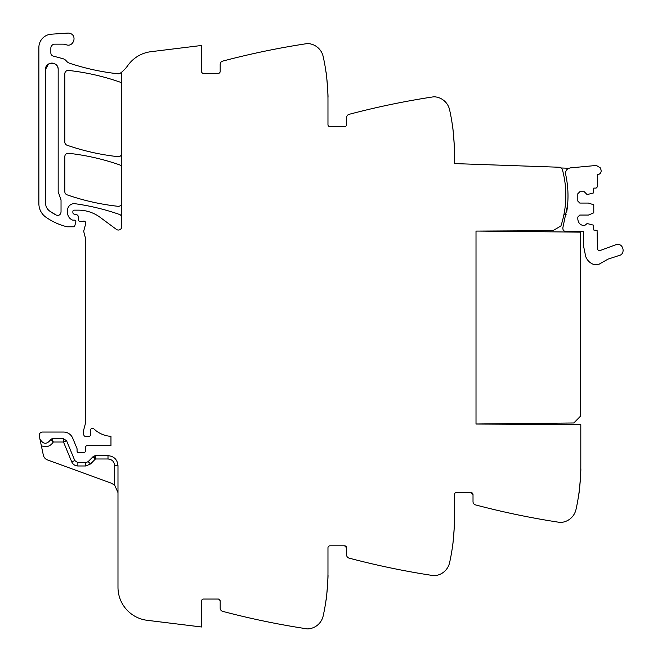<?xml version="1.0" encoding="UTF-8"?>
<svg xmlns="http://www.w3.org/2000/svg" width="662" height="662" viewBox="0 0 662 662"><rect width="100%" height="100%" fill="white"/><g stroke="black" fill="none" stroke-linecap="round" stroke-linejoin="round"><path stroke-width="0.99" d="M58.173 69.427A6.322 6.322 0 0 0 51.851 63.105A6.322 6.322 0 0 0 45.529 69.419C45.148 61.276 58.562 61.276 58.173 69.427L58.173 191.682L61.036 199.924L61.036 212.097C60.507 214.885 58.885 215.87 56.162 215.051L49.741 211.12A56.022 56.022 0 0 0 56.162 215.042L56.162 215.051M49.741 211.112A9.98 9.98 0 0 0 49.741 211.12C47.019 209.084 45.62 206.37 45.529 202.977L45.529 69.427L48.483 64.082M121.717 217.583A3.327 3.327 0 0 0 119.483 214.447A232.875 232.875 0 0 0 75.129 203.722A6.653 6.653 0 0 0 67.557 210.317L67.557 212.676A7.985 7.985 0 0 0 72.332 219.991A1.663 1.663 0 0 0 73.002 220.132L74.21 220.132A1.663 1.663 0 0 1 75.799 222.267L74.748 225.825A1.332 1.332 0 0 1 73.474 226.785L67.433 226.785A3.327 3.327 0 0 1 66.622 226.677A63.204 63.204 0 0 1 46.009 217.277A16.633 16.633 0 0 1 38.876 203.623L38.876 47.474A13.306 13.306 0 0 1 51.305 34.192L67.756 33.1A5.991 5.991 0 0 1 70.155 33.431C77.553 35.665 73.308 47.647 66.15 44.718A9.98 9.98 0 0 0 62.816 44.147L54.847 44.147A3.989 3.989 0 0 0 50.85 48.136L50.85 52.902A3.327 3.327 0 0 0 53.316 56.113L62.849 58.67A6.653 6.653 0 0 1 66.341 60.962A6.984 6.984 0 0 0 69.609 63.246A232.875 232.875 0 0 0 118.026 73.78A3.327 3.327 0 0 0 120.368 73.151A33.266 33.266 0 0 0 127.783 65.555A33.266 33.266 0 0 1 150.928 51.694L201.554 45.471L201.554 71.422A1.994 1.994 0 0 0 203.548 73.416L218.187 73.416A1.994 1.994 0 0 0 220.181 71.422L220.181 64.33A3.327 3.327 0 0 1 222.664 61.119A798.413 798.413 0 0 1 307.094 43.601A3.989 3.989 0 0 1 307.929 43.56A16.633 16.633 0 0 1 323.172 56.543A199.601 199.601 0 0 1 327.971 100.036L327.971 124.655A1.994 1.994 0 0 0 329.966 126.649L344.604 126.649A1.994 1.994 0 0 0 346.598 124.655L346.598 117.563A3.327 3.327 0 0 1 349.073 114.344A798.413 798.413 0 0 1 433.511 96.826A3.989 3.989 0 0 1 434.346 96.793A16.633 16.633 0 0 1 449.589 109.768A199.601 199.601 0 0 1 454.389 153.261L454.389 163.58L560.888 167.296L560.863 167.958A2.698 2.698 0 0 1 562.419 169.729A97.802 97.802 0 0 1 560.904 225.99L552.861 230.69L476.011 231.096L476.011 424.044L580.806 424.59L580.806 465.974A199.601 199.601 0 0 1 576.006 509.467A16.633 16.633 0 0 1 560.764 522.442A3.989 3.989 0 0 1 559.928 522.409A798.413 798.413 0 0 1 475.49 504.891A3.327 3.327 0 0 1 473.016 501.672L473.016 494.58L471.021 492.586A1.994 1.994 0 0 1 473.016 494.58M454.372 150.622C454.86 151.341 452.808 124.613 452.436 125.408C452.808 124.613 454.86 151.341 454.372 150.622M327.955 97.388C328.443 98.133 326.391 71.372 326.018 72.183C326.391 71.372 328.443 98.133 327.955 97.388M121.717 72.092L121.717 226.718A3.327 3.327 0 0 1 116.404 229.391L100.103 217.326A36.592 36.592 0 0 0 78.339 210.144L74.21 210.144A1.332 1.332 0 0 0 72.878 211.476L72.878 212.494A1.663 1.663 0 0 0 74.111 214.107L76.941 214.86A1.663 1.663 0 0 1 78.166 216.325L78.488 219.941A1.663 1.663 0 0 0 80.143 221.456L81.939 221.456A3.327 3.327 0 0 0 83.098 221.249A1.994 1.994 0 0 1 85.721 223.64L83.9 230.426A3.327 3.327 0 0 0 83.892 232.122L85.679 239.015A3.327 3.327 0 0 1 85.787 239.843L85.787 421.272A6.653 6.653 0 0 1 85.555 422.993L83.553 430.49A6.653 6.653 0 0 0 83.553 433.933L83.875 435.133A1.663 1.663 0 0 0 85.481 436.366L88.948 436.366A1.663 1.663 0 0 0 90.578 434.38A10.642 10.642 0 0 1 90.711 429.597A1.829 1.829 0 0 1 93.764 428.753A26.612 26.612 0 0 0 110.968 436.324L110.968 445.683L87.161 445.683A1.663 1.663 0 0 0 85.497 447.289L85.365 451.062A1.663 1.663 0 0 1 83.106 452.551A3.327 3.327 0 0 0 81.906 452.336L80.524 452.336A3.327 3.327 0 0 0 79.332 452.551A1.663 1.663 0 0 1 77.065 451.004L77.065 449.002A1.663 1.663 0 0 0 76.941 448.373L72.729 438.203A9.98 9.98 0 0 0 63.511 432.038L42.533 432.038A3.327 3.327 0 0 0 39.281 436.059L43.328 455.1A6.653 6.653 0 0 0 47.565 459.966L111.423 483.21L114.658 485.147L117.985 492.586M114.658 465.643L117.985 465.643C117.397 459.577 114.071 456.25 108.005 455.663L95.427 455.663L93.061 456.656L88.145 461.654L85.779 462.647L85.779 465.974L77.876 465.974L77.876 462.647L85.779 462.647L77.876 462.647L74.806 460.595L66.581 440.751L63.511 438.691L52 438.691L50.742 439.585L53.283 442.017L63.511 442.017L66.581 440.751L74.806 460.595L71.728 461.869C72.952 464.476 74.996 465.841 77.876 465.974L85.779 465.974L90.52 463.979L95.427 458.989L108.005 458.989C112.052 459.387 114.269 461.604 114.658 465.643L114.658 485.147M117.985 465.643L117.985 587.293A33.266 33.266 0 0 0 147.204 620.311L201.554 626.988L201.554 601.038A1.994 1.994 0 0 1 203.548 599.044L218.187 599.044L219.362 599.424L220.181 601.03M471.021 492.586L456.383 492.586A1.994 1.994 0 0 0 454.389 494.58L454.389 519.198A199.601 199.601 0 0 1 449.589 562.692A16.633 16.633 0 0 1 434.346 575.675A3.989 3.989 0 0 1 433.511 575.634A798.413 798.413 0 0 1 349.073 558.116A3.327 3.327 0 0 1 346.598 554.905L346.598 547.813L344.604 545.811L329.966 545.811A1.994 1.994 0 0 0 327.971 547.813L327.971 572.431A199.601 199.601 0 0 1 323.172 615.917A16.633 16.633 0 0 1 307.929 628.9A3.989 3.989 0 0 1 307.094 628.859A798.413 798.413 0 0 1 222.664 611.349A3.327 3.327 0 0 1 220.181 608.13L220.181 601.038A1.994 1.994 0 0 0 218.187 599.044M327.955 575.071C328.443 574.335 326.391 601.088 326.018 600.285C326.391 601.088 328.443 574.335 327.955 575.071M454.372 521.846C454.86 521.102 452.808 547.863 452.436 547.052C452.808 547.863 454.86 521.102 454.372 521.846M580.781 468.613C581.277 467.877 579.225 494.63 578.853 493.827C579.225 494.63 581.277 467.877 580.781 468.613M121.717 167.966A3.327 3.327 0 0 0 119.483 164.821A232.875 232.875 0 0 0 68.517 153.278A3.327 3.327 0 0 0 64.826 156.588L64.826 191.682A3.327 3.327 0 0 0 67.061 194.827A232.875 232.875 0 0 0 118.026 206.304A3.327 3.327 0 0 0 121.717 202.994M121.717 85.059A3.327 3.327 0 0 0 119.474 81.922A232.875 232.875 0 0 0 68.517 70.445A3.327 3.327 0 0 0 64.826 73.755L64.826 142.082A3.327 3.327 0 0 0 67.061 145.226A232.875 232.875 0 0 0 118.026 156.671A3.327 3.327 0 0 0 121.717 153.361M40.018 439.403L39.877 438.873C43.154 444.475 46.77 444.715 50.742 439.585L50.535 440.089M344.604 545.811A1.994 1.994 0 0 1 346.598 547.813M93.524 456.267L93.061 456.656L95.427 458.989L93.524 456.267M52 438.691L53.283 442.017C50.287 446.453 46.299 447.678 41.334 445.7M95.427 455.663L95.444 458.989L94.823 455.721M71.728 461.869L63.511 442.017L63.511 438.691M566.209 214.761L563.883 214.761M566.689 212.072A100.26 100.26 0 0 0 567.996 195.456A100.483 100.483 0 0 1 567.582 205.063C568.517 194.719 567.872 184.475 565.646 174.329C565.307 170.639 566.97 168.487 570.619 167.858L596.371 165.45L600.368 167.908L600.997 169.795C601.493 172.161 600.599 173.742 598.316 174.528L597.438 174.727L597.438 186.767L596.106 188.099L593.773 188.099L593.317 193.006L587.12 194.587L584.298 191.757L579.804 191.757L577.81 193.759L577.81 201.074L579.804 203.069L588.452 203.069L593.317 204.649L593.773 205.286L593.773 212.833L588.452 215.051L579.804 215.051L577.81 217.045L577.81 219.039C578.207 223.077 580.425 225.295 584.463 225.692L587.12 223.533L593.317 225.113L593.773 230.02L597.099 230.467L597.438 249.624L599.4 250.799L616.413 244.543C623.472 242.681 625.979 254.415 618.78 255.598L607.981 259.156L599.118 264.196L593.938 264.577C589.974 263.137 587.227 260.456 585.704 256.525L583.462 245.61L583.462 231.642L566.118 231.642C563.594 231.245 562.543 229.788 562.957 227.273L567.582 205.063M565.646 174.329A100.483 100.483 0 0 1 567.26 183.813A100.483 100.483 0 0 0 565.646 174.329A5.329 5.329 0 0 1 565.894 171.226M560.896 167.974L568.832 168.256A5.329 5.329 0 0 0 567.682 168.901M478.667 231.079L580.466 232.147L580.466 416.183L573.813 422.977L476.011 424.003L476.011 231.096M88.162 461.662L90.52 463.979L88.145 461.654M108.005 455.663L108.005 458.989"/></g></svg>
